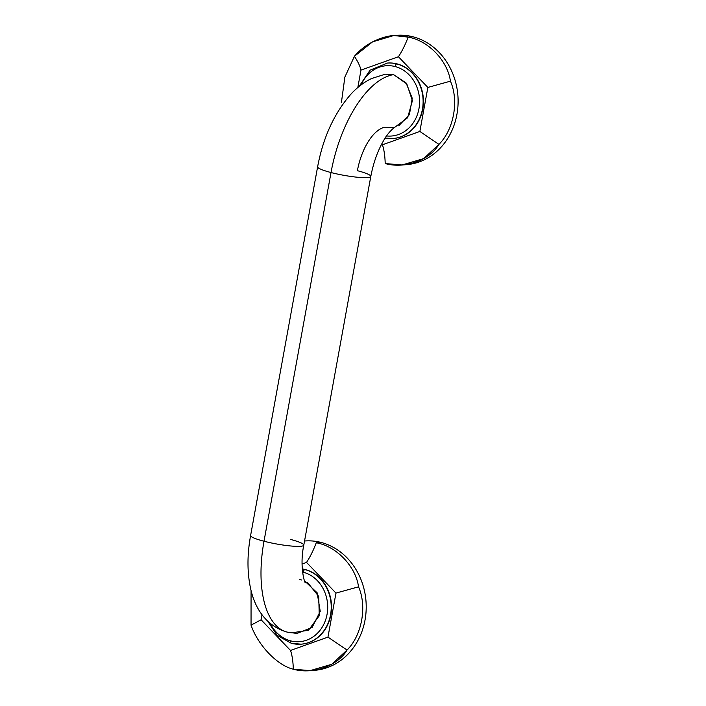 <?xml version="1.0" encoding="UTF-8"?>
<svg xmlns="http://www.w3.org/2000/svg" width="706" height="706" viewBox="0 0 706 706"><rect width="100%" height="100%" fill="white"/><g stroke="black" fill="none" stroke-linecap="round" stroke-linejoin="round"><path stroke-width="1.06" d="M304.551 540.999A64.855 56.559 86 0 1 321.098 542.446A64.855 56.559 86 0 1 366.043 611.917A64.855 56.559 86 0 1 312.396 670.444M251.045 625.154C257.911 645.24 277.352 665.511 293.299 669.2C293.114 661.681 292.196 655.433 290.528 650.455L261.096 619.78L251.045 625.154C257.911 645.24 277.352 665.511 293.299 669.2C313.005 674.751 337.733 665.926 347.043 650.041L327.963 637.112L290.528 650.455C292.196 655.433 293.114 661.681 293.299 669.2L310.137 670.629L331.767 664.275L347.043 650.041C361.949 635.347 367.235 606.269 358.533 586.827C355.806 566.45 336.374 546.179 316.27 542.782C313.314 550.521 310.066 557.06 306.536 562.4L335.968 593.084L327.963 637.112L290.528 650.455L261.096 619.78L262.014 614.714L261.096 619.78L251.045 625.154L251.062 590.543L251.045 625.154M304.551 540.99L305.08 540.955A64.855 56.559 86 0 1 321.098 542.446L316.27 542.782L321.098 542.446A64.855 56.559 86 0 1 366.105 610.911A64.855 56.559 86 0 1 314.144 670.356L310.587 670.603M302.044 564.006L306.536 562.4C310.066 557.06 313.314 550.521 316.27 542.782C336.374 546.179 355.806 566.45 358.533 586.827L335.968 593.084L358.533 586.827C367.235 606.269 361.949 635.347 347.043 650.041L327.963 637.112L335.968 593.084L306.536 562.4L302.044 564.006M305.23 569.557A37.833 32.997 -94 0 0 302.23 568.948A37.833 32.997 86 0 1 305.23 569.557L304.913 569.583A37.833 32.997 -94 0 0 302.23 569.018A37.833 32.997 86 0 1 304.913 569.583L305.23 569.557A37.833 32.997 86 0 1 331.485 609.499A37.833 32.997 86 0 1 301.171 644.172A37.833 32.997 86 0 1 301.021 644.181A37.833 32.997 -94 0 0 331.485 609.587A37.833 32.997 -94 0 0 305.23 569.557M291.516 643.325A37.833 32.997 -94 0 0 300.862 644.19A37.833 32.997 -94 0 0 331.167 609.516A37.833 32.997 -94 0 0 304.913 569.583A37.833 32.997 86 0 1 331.167 609.516A37.833 32.997 86 0 1 300.862 644.19A37.833 32.997 86 0 1 291.516 643.325A2.595 1.218 -75.5 0 1 291.322 643.307A2.595 1.218 -75.5 0 1 290.704 640.88A35.238 30.729 -94 0 0 327.063 614.344A35.238 30.729 -94 0 0 303.192 572.195A2.595 1.218 -75.5 0 1 304.913 569.583A2.595 1.218 104.5 0 0 303.192 572.195A35.238 30.729 86 0 1 327.063 614.344A35.238 30.729 86 0 1 290.704 640.88A35.238 30.729 86 0 1 270.248 623.433A35.238 30.729 -94 0 0 290.704 640.88A2.595 1.218 104.5 0 0 291.322 643.307A2.595 1.218 104.5 0 0 291.516 643.325M302.53 572.037A35.238 30.729 86 0 1 303.192 572.195A35.238 30.729 -94 0 0 302.53 572.037M297.005 633.45L287.095 632.091A97.287 45.696 -75.5 0 1 264.009 541.246A97.287 45.696 104.5 0 0 287.095 632.091A97.287 45.696 104.5 0 0 292.178 632.779L308.478 630.264L319.253 615.756L318.741 596.455L307.428 582.353M304.621 580.95L317.153 592.811L320.242 611.343L312.096 627.484L296.944 633.45M385.273 74.209L393.613 74.642A97.287 45.696 104.5 0 0 331.017 172.538A27.022 3.715 -169.7 0 1 317.621 166.784A27.022 3.715 10.3 0 0 331.017 172.538L264.009 541.246A27.022 3.715 -169.7 0 1 250.612 535.492A27.022 3.715 10.3 0 0 264.009 541.246A27.022 3.715 10.3 0 0 303.792 545.156A27.022 3.715 10.3 0 0 290.395 539.393M301.771 579.997A43.234 20.306 -75.5 0 1 300.659 579.776L299.318 579.511M394.822 127.292C395.448 126.392 387.973 132.322 383.861 140.167C377.816 150.44 373.465 162.53 370.8 176.447A27.022 3.715 -169.7 0 1 331.017 172.538A27.022 3.715 10.3 0 0 370.8 176.447A27.022 3.715 10.3 0 0 357.404 170.693A43.234 20.306 -75.5 0 1 384.02 127.433L394.248 127.477M395.086 66.54A35.238 30.729 86 0 1 419.302 106.429A35.238 30.729 86 0 1 386.579 135.949A35.238 30.729 -94 0 0 419.302 106.429A35.238 30.729 -94 0 0 395.086 66.54A2.595 1.218 -75.5 0 1 396.807 63.928A37.833 32.997 86 0 1 423.062 103.861A37.833 32.997 86 0 1 392.748 138.535A37.833 32.997 86 0 1 385.158 138.067A37.833 32.997 -94 0 0 392.748 138.535A37.833 32.997 -94 0 0 423.062 103.861A37.833 32.997 -94 0 0 396.807 63.928A2.595 1.218 104.5 0 0 395.086 66.54A35.238 30.729 -94 0 0 361.198 84.835A35.238 30.729 86 0 1 395.086 66.54M394.689 127.362L407.618 117.752L412.392 100.746L406.806 83.908L393.613 74.642L406.091 82.973L412.233 98.24L409.427 114.61L398.731 125.783M387.779 63.037A37.833 32.997 86 0 1 397.125 63.902A37.833 32.997 -94 0 0 387.62 63.046A37.833 32.997 86 0 1 387.779 63.037L387.462 63.055A37.833 32.997 86 0 1 396.807 63.928A37.833 32.997 -94 0 0 387.462 63.055L370.112 70.132L358.983 86.573M397.125 63.902L397.125 63.902A37.833 32.997 86 0 1 423.379 103.844A37.833 32.997 86 0 1 393.065 138.517A37.833 32.997 86 0 1 392.907 138.526A37.833 32.997 -94 0 0 423.371 103.932A37.833 32.997 -94 0 0 397.125 63.902M419.858 131.457L382.423 144.801L381.699 144.042L382.423 144.801C384.082 149.778 385.008 156.026 385.194 163.545C404.9 169.096 429.627 160.271 438.938 144.377L419.858 131.457L382.423 144.801C384.082 149.778 385.008 156.026 385.194 163.545L402.032 164.975L423.662 158.621L438.938 144.377C453.843 129.692 459.129 100.614 450.428 81.172L427.862 87.429L419.858 131.457L438.938 144.377C453.843 129.692 459.129 100.614 450.428 81.172C447.701 60.795 428.26 40.524 408.165 37.127C405.209 44.866 401.961 51.406 398.422 56.745L427.862 87.429L419.858 131.457M357.818 87.553L360.987 70.097L398.422 56.745L427.862 87.429L450.428 81.172C447.701 60.795 428.26 40.524 408.165 37.127C392.615 31.285 367.888 40.11 354.421 56.295C357.951 61.713 360.139 66.32 360.987 70.097L398.422 56.745C401.961 51.406 405.209 44.866 408.165 37.127L393.833 35.521L372.556 41.848L354.421 56.295L344.863 77.095L341.386 102.714L344.863 77.095L354.421 56.295C357.951 61.713 360.139 66.32 360.987 70.097L357.818 87.553M393.418 35.547L396.975 35.3A64.855 56.559 86 0 1 412.992 36.791L408.165 37.127L412.992 36.791A64.855 56.559 86 0 1 458 105.256A64.855 56.559 86 0 1 406.038 164.701L402.482 164.948M395.157 35.459A64.855 56.559 86 0 1 412.992 36.791A64.855 56.559 86 0 1 457.938 106.262A64.855 56.559 86 0 1 404.291 164.789M370.8 176.447L303.792 545.156A27.022 3.715 -169.7 0 1 264.009 541.246L331.017 172.538A97.287 45.696 -75.5 0 1 393.613 74.642M301.171 644.172L291.322 643.307L277.211 635.4L267.742 621.209M303.792 545.156C299.141 567.218 305.23 584.93 305.398 582.485M385.176 74.227L371.409 78.578C363.537 82.487 356.512 87.915 350.326 94.851C333.964 113.834 323.057 137.811 317.621 166.784L250.612 535.492C247.065 554.934 247.118 572.893 250.78 589.36C254.831 607.257 265.271 625.807 287.095 632.091M393.065 138.517L385.149 138.085"/></g></svg>
